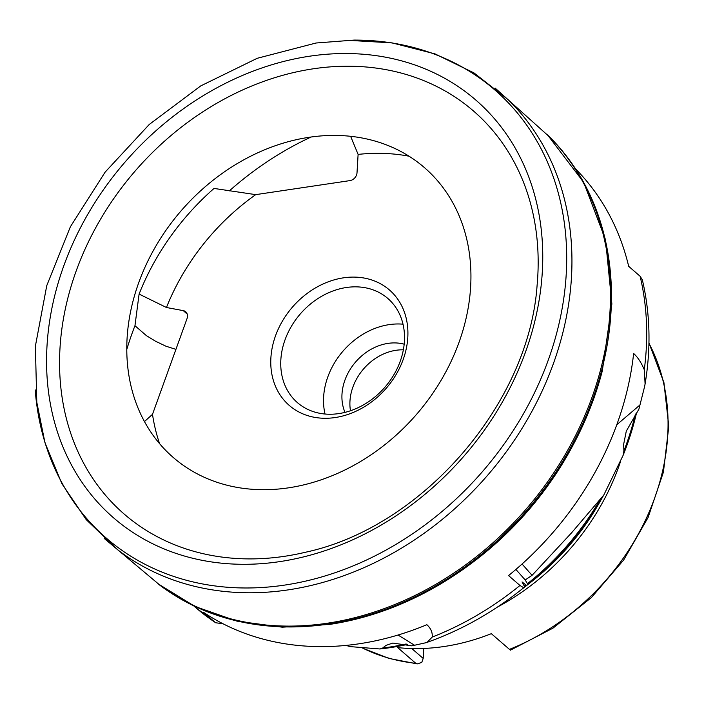 <?xml version="1.0" encoding="UTF-8"?>
<svg xmlns="http://www.w3.org/2000/svg" width="704" height="704" viewBox="0 0 704 704"><rect width="100%" height="100%" fill="white"/><g stroke="black" fill="none" stroke-linecap="round" stroke-linejoin="round"><path stroke-width="1.06" d="M522.06 564.01L532.074 575.326L525.193 579.955L527.903 584.461L526.592 585.473L522.042 581.935L524.744 586.907L523.688 587.726L519.974 585.482L508.561 575.573A290.418 235.664 -49 0 0 633.635 353.478C637.736 357.166 641.282 362.586 644.283 369.741A290.418 235.664 -49 0 0 640.112 276.258L628.69 266.341A290.418 235.664 -49 0 0 575.608 168.934M532.074 575.326L571.771 532.594L603.812 495.009L623.128 455.312L636.522 412.94A266.702 216.418 -49 0 1 623.242 455.022M222.957 623.744L215.582 622.75L203.412 612.26A290.418 235.664 -49 0 0 358.908 643.817A290.418 235.664 -49 0 0 426.87 624.712C430.848 628.338 432.626 632.456 432.212 637.076A290.418 235.664 -49 0 0 519.974 585.482M311.133 137.007A290.418 235.664 -49 0 0 229.328 190.898M175.93 349.369L165.915 346.201L155.417 341.167L146.37 335.623L134.957 325.706A290.418 235.664 -49 0 0 126.79 349.404M104.227 538.446L160.257 585.464A297.546 241.446 -49 0 0 327.298 623.234A297.546 241.446 -49 0 0 581.354 423.447A297.546 241.446 -49 0 0 549.542 136.928L495.114 88.07M35.957 398.147L44.968 442.737L61.882 483.674L86.231 519.649L117.286 549.472A298.25 242.018 -49 0 0 288.112 589.89A298.25 242.018 -49 0 0 543.822 387.306A298.25 242.018 -49 0 0 507.866 99.449L473.959 72.899L434.914 53.847L392.005 42.865L346.588 40.225M35.2 389.875A296.569 240.654 -49 0 0 36.872 405.513A296.569 240.654 -49 0 0 284.469 585.121A296.569 240.654 -49 0 0 564.397 293.779A296.569 240.654 -49 0 0 354.024 40.093L316.078 43.006L257.224 58.291L200.737 85.906L149.239 124.476L105.098 172.172L70.391 226.75L46.754 285.657L35.376 346.183L36.872 405.513M309.672 56.197A276.478 224.356 -49 0 0 47.018 345.778A276.478 224.356 -49 0 0 279.646 561.634A276.478 224.356 -49 0 0 542.3 272.043A276.478 224.356 -49 0 0 309.672 56.197M313.342 68.79A266.684 216.41 -49 0 0 59.998 348.119A266.684 216.41 -49 0 0 284.381 556.327A266.684 216.41 -49 0 0 305.395 552.262C421.846 527.463 528.933 404.087 537.099 285.296A266.684 216.41 -49 0 0 313.342 68.79M346.148 645.401L349.923 646.589L379.966 648.974L407.334 644.459M379.966 648.974L382.642 648.041L386.003 645.383L392.806 643.069L411.831 645.85L425.603 642.796L427.082 642.356L432.212 637.076M623.128 455.312L623.894 450.947L623.63 444.4L626.296 431.112L638.906 409.138L644.486 387.024L645.093 383.979L644.283 369.741M645.093 383.979C651.103 347.846 650.17 313.086 642.312 279.717L640.112 276.258M469.242 564.951A290.418 235.664 -49 0 0 572.722 445.729M288.446 487.846A191.77 155.61 -49 0 0 470.624 286.986A191.77 155.61 -49 0 0 309.276 137.271A191.77 155.61 -49 0 0 281.002 143.827A191.77 155.61 -49 0 0 129.298 318.622A191.77 155.61 -49 0 0 288.446 487.846M343.49 277.834A76.428 62.014 -49 0 0 270.89 357.878A76.428 62.014 -49 0 0 335.192 417.542A76.428 62.014 -49 0 0 407.792 337.498A76.428 62.014 -49 0 0 343.49 277.834M144.478 421.555L152.495 414.339L187.035 318.578A7.454 6.054 131 0 0 187.493 316.422A7.454 6.054 131 0 0 185.698 311.784A7.454 6.054 131 0 0 183.26 310.631L166.452 307.498A210.417 170.746 -49 0 1 255.719 194.638L349.932 180.611A7.454 6.054 131 0 0 357.007 172.806L358.107 154.405A210.417 170.746 -49 0 1 409.024 156.209M152.495 414.339A210.417 170.746 -49 0 0 159.57 443.626M338.888 413.582A68.966 55.968 -49 0 0 398.631 365.341A68.966 55.968 -49 0 0 387.834 298.461A68.966 55.968 -49 0 0 346.377 287.505A68.966 55.968 -49 0 0 286.634 335.746A68.966 55.968 -49 0 0 297.422 402.635A68.966 55.968 -49 0 0 338.888 413.582M403.014 324.183A68.966 55.968 -49 0 0 389.154 324.632A68.966 55.968 -49 0 0 325.028 414.031M350.627 136.312L358.107 154.405M255.719 194.638L214.034 188.434A228.554 185.46 -49 0 0 139.093 294.078L166.452 307.498M411.796 648.542L423.183 658.416L421.749 662.455L417.234 663.898L415.8 663.318L397.698 647.61A216.225 175.463 -49 0 0 444.171 646.501A216.225 175.463 -49 0 0 491.33 633.67L510.391 650.17L552.966 628.153L591.386 597.573L623.656 560.032L648.094 517.493L663.414 472.155L668.8 426.378L663.916 382.527L648.947 342.91M403.357 349.844A48.462 39.327 -49 0 0 396.018 350.293A48.462 39.327 -49 0 0 350.478 410.766M404.175 344.194A48.462 39.327 -49 0 0 388.045 343.376A48.462 39.327 -49 0 0 345.004 412.368M423.183 658.416L423.773 648.446M139.093 294.078L134.957 325.706M484.229 553.265L484.458 553.071A295.178 239.527 -49 0 0 563.103 462.466L563.262 462.202A296.639 240.715 -49 0 0 602.316 370.841L611.873 303.943L605.554 239.835L583.678 182.318L547.501 134.86A297.475 241.393 -49 0 1 583.414 421.995A297.475 241.393 -49 0 1 328.346 624.078A297.475 241.393 -49 0 1 157.934 583.739L195.07 606.505L236.958 621.139L282.225 627.176L329.428 624.448C352.95 620.928 376.226 614.381 399.265 604.789A296.639 240.715 -49 0 0 484.229 553.265A296.639 240.715 -49 0 0 563.262 462.202M329.639 624.395A296.639 240.715 -49 0 0 399.265 604.789M527.472 583.66A245.599 199.294 -49 0 0 599.729 500.236M215.582 622.75L195.747 607.605A290.418 235.664 -49 0 0 214.834 622.178M523.811 587.717A257.822 209.22 -49 0 0 527.903 584.461L522.139 589.019A266.702 216.418 -49 0 0 526.592 585.473M381.146 648.842A266.702 216.418 -49 0 0 407.308 644.45M520.978 589.926A266.702 216.418 -49 0 0 522.139 589.019L520.978 589.926M382.642 648.041A266.983 216.647 -49 0 0 406.155 643.984M524.313 586.106A266.983 216.647 -49 0 0 525.835 584.883M519.79 590.85A279.206 226.565 -49 0 0 524.744 586.907L518.443 591.906A286.37 232.382 -49 0 0 523.688 587.726M623.894 450.947A266.983 216.647 -49 0 0 635.422 414.04M187.185 314.037L183.26 310.631M527.824 584.575C557.383 561.361 581.574 533.491 600.398 500.966A236.438 191.866 -49 0 1 527.824 584.575L524.99 586.784A245.318 199.065 -49 0 0 526.161 585.878A245.318 199.065 -49 0 0 601.445 499.127L603.258 495.933M598.91 503.554L598.312 504.583A218.926 177.646 -49 0 1 531.124 582.006L529.012 583.642A223.942 181.72 -49 0 0 530.174 582.736A223.942 181.72 -49 0 0 598.91 503.554L599.632 502.269M497.517 607.006A216.225 175.463 -49 0 0 620.629 461.217M363.035 648.27A216.225 175.463 -49 0 0 415.8 663.318M509.432 649.378A216.225 175.463 -49 0 0 648.938 343.253M640.05 404.897L616.766 424.758M525.193 579.955L515.891 569.439M414.612 645.295L398.042 635.026M195.747 607.605L193.758 605.88M427.082 642.356C459.589 630.846 490.046 614.029 518.443 591.906M600.398 500.966L601.445 499.127M417.234 663.907L389.013 658.434L362.815 648.243"/></g></svg>
